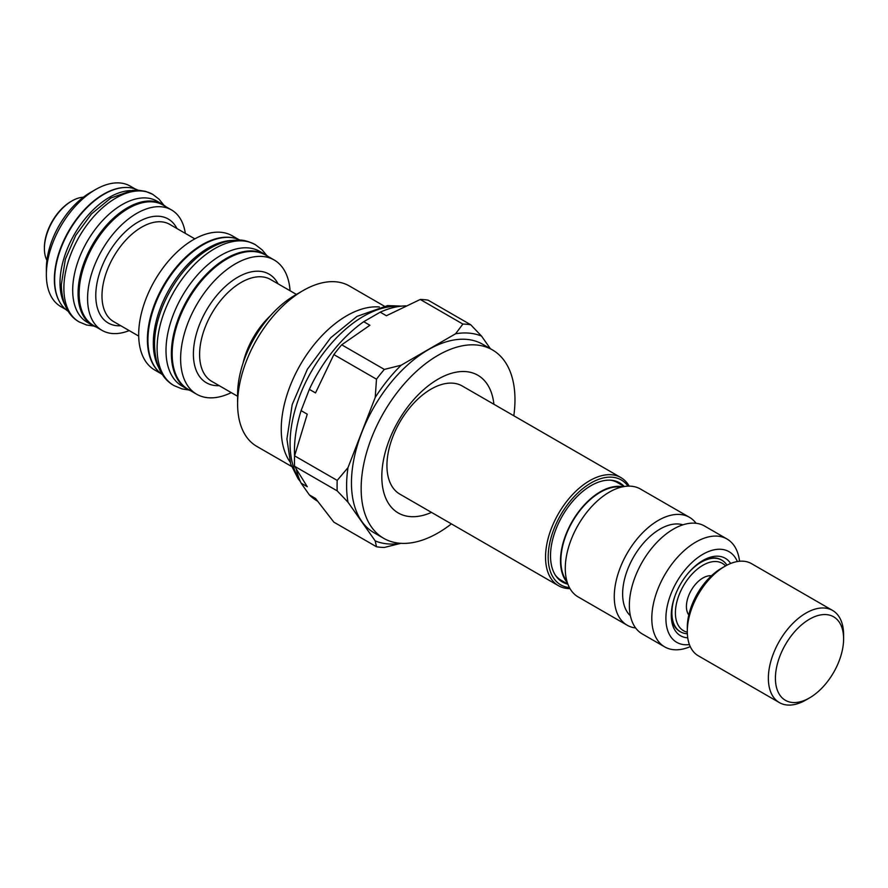 <?xml version="1.0" encoding="UTF-8"?>
<svg xmlns="http://www.w3.org/2000/svg" width="888" height="888" viewBox="0 0 888 888"><rect width="100%" height="100%" fill="white"/><g stroke="black" fill="none" stroke-linecap="round" stroke-linejoin="round"><path stroke-width="1.33" d="M721.511 559.995A41.37 23.887 120 0 0 721.2 559.817A41.37 23.887 120 0 0 701.687 561.216M730.658 563.48A44.733 25.83 120 0 0 702.896 560.483A44.733 25.83 120 0 0 671.273 615.273A44.733 25.83 120 0 0 687.745 637.817M671.295 613.852A41.37 23.887 120 0 0 679.842 631.457A41.37 23.887 120 0 0 680.153 631.634M726.939 565.19A41.37 23.887 120 0 0 721.822 560.173A41.37 23.887 120 0 0 687.878 573.537M675.069 595.737A41.37 23.887 120 0 0 680.452 631.812A41.37 23.887 120 0 0 687.356 633.743M737.362 561.549A52.325 30.214 120 0 0 696.037 558.985A52.325 30.214 120 0 0 665.9 618.37A52.325 30.214 120 0 0 689.421 644.588M739.549 561.26A62.293 35.964 120 0 0 726.995 538.994A62.293 35.964 120 0 0 678.987 555.677A62.293 35.964 120 0 0 651.803 618.37A62.293 35.964 120 0 0 664.701 646.897A62.293 35.964 120 0 0 690.265 646.619M726.995 538.994L704.561 526.029A62.293 35.964 120 0 0 656.554 542.723A62.293 35.964 120 0 0 629.359 605.416A62.293 35.964 120 0 0 642.257 633.932L664.701 646.897M682.894 524.83A52.958 30.569 120 0 0 643.534 543.056A52.958 30.569 120 0 0 622.632 593.905A52.958 30.569 -60 0 0 630.391 615.784M696.081 523.287A62.293 35.964 120 0 0 689.454 517.316A62.293 35.964 120 0 0 641.447 534.01A62.293 35.964 120 0 0 614.263 596.703A62.293 35.964 120 0 0 627.161 625.219A62.293 35.964 120 0 0 635.642 627.971M689.454 517.316L640.481 489.044A62.293 35.964 120 0 0 592.474 505.727A62.293 35.964 120 0 0 565.279 568.42A62.293 35.964 120 0 0 578.188 596.947L627.161 625.219M621.422 487.101A55.822 32.223 120 0 0 581.296 508.891A55.822 32.223 120 0 0 560.872 560.594A55.822 32.223 -60 0 0 566.977 581.407M567.377 582.717A56.377 32.556 -60 0 1 560.483 560.816A56.377 32.556 120 0 1 581.696 507.881A56.377 32.556 120 0 1 622.765 486.791M555.4 575.224A56.377 32.556 120 0 0 561.105 580.253L567.898 584.171M624.197 486.469A57.265 33.056 120 0 0 611.299 480.242A57.265 33.056 120 0 0 570.784 503.574A57.265 33.056 120 0 0 550.516 555.788A57.265 33.056 120 0 0 555.977 576.079A57.265 33.056 120 0 0 567.821 584.126M624.275 486.513L617.493 482.595A56.377 32.556 120 0 0 610.278 480.164M627.994 486.136A60.55 34.965 120 0 0 579.831 491.131A60.55 34.965 120 0 0 548.185 557.131A60.55 34.965 120 0 0 569.43 587.579M629.204 486.125A62.426 36.042 120 0 0 620.901 477.589A62.426 36.042 120 0 0 572.793 494.316A62.426 36.042 120 0 0 545.543 557.131A62.426 36.042 120 0 0 558.474 585.703A62.426 36.042 120 0 0 570.018 588.633M620.901 477.589L462.282 386.014A62.426 36.042 120 0 0 414.185 402.741A62.426 36.042 120 0 0 386.935 465.556A62.426 36.042 120 0 0 399.866 494.139L558.474 585.703M431.49 512.398A79.532 45.921 -60 0 1 381.818 476.579A79.532 45.921 -60 0 1 434.765 381.185A79.532 45.921 -60 0 1 493.917 404.273M451.393 523.887A108.769 62.804 -60 0 1 383.671 538.306A108.769 62.804 -60 0 1 361.15 488.511A108.769 62.804 -60 0 1 408.624 379.043A108.769 62.804 -60 0 1 492.44 349.905A108.769 62.804 -60 0 1 514.973 399.7A108.769 62.804 -60 0 1 513.808 415.762M383.671 538.306L373.981 532.711A108.769 62.804 120 0 1 351.459 482.917A108.769 62.804 -60 0 1 398.934 373.448A108.769 62.804 -60 0 1 482.75 344.311L492.44 349.905M490.398 348.718L481.518 336.086A115.629 66.755 -60 0 0 455.6 333.766L401.132 365.223A115.629 66.755 -60 0 0 375.224 397.447L376.49 379.187L333.855 354.578L315.518 392.918L309.346 389.355A109.646 63.303 -60 0 1 363.725 321.7L369.896 325.263L341.714 344.81L384.338 369.419L401.132 365.223M296.359 469.352A109.646 63.303 -60 0 0 301.099 483.139L307.259 486.702L294.583 466.267A122.355 70.64 120 0 1 294.583 455.799L307.259 414.185L301.099 410.633A109.646 63.303 -60 0 0 294.583 455.844L337.207 480.408L347.985 467.643A115.629 66.755 120 0 0 347.985 502.186L375.224 540.936A115.629 66.755 120 0 0 400.766 543.312M347.985 467.643L375.224 397.447M363.725 321.7L380.231 312.176L386.402 315.74L420.257 299.467L462.881 324.076L455.6 333.766M420.257 299.467A122.355 70.64 120 0 1 428.105 300.166L470.74 324.775A122.355 70.64 120 0 0 462.881 324.076M380.231 312.176A109.646 63.303 -60 0 1 406.027 305.872M301.099 410.633L309.346 389.355M301.099 483.139L309.346 494.882A109.646 63.303 120 0 0 317.16 500.91L317.46 501.087M341.714 344.81A122.355 70.64 120 0 0 333.855 354.578M384.338 369.419A122.355 70.64 120 0 0 376.49 379.187M347.985 502.186L337.207 490.886A122.355 70.64 -60 0 1 337.207 480.408M294.583 466.267L337.207 490.886M309.346 494.882L315.518 498.446L333.855 522.144L376.49 546.753L375.224 540.936M376.49 546.753A122.355 70.64 120 0 0 384.338 547.452L401.132 543.256M470.74 324.775L481.518 336.086M379.42 306.993A92.596 53.469 -60 0 0 281.241 429.182A92.596 53.469 120 0 0 289.999 461.882M303.086 290.576L294.805 295.349A80.886 46.698 -60 0 0 237.607 394.416L237.607 403.985A92.596 53.469 -60 0 1 303.086 290.576A92.596 53.469 -60 0 1 349.384 285.98L384.127 306.049M237.607 403.985A92.596 53.469 120 0 0 256.787 446.375L291.53 466.433M231.257 392.618A77.5 44.744 -60 0 1 196.67 394.228A77.5 44.744 -60 0 1 180.619 358.752A77.5 44.744 -60 0 1 235.42 263.836A77.5 44.744 -60 0 1 274.17 259.995A77.5 44.744 -60 0 1 290.065 290.753M196.67 394.228L188.212 389.344A77.5 44.744 -60 0 1 176.335 327.25A77.5 44.744 -60 0 1 226.962 258.952A77.5 44.744 -60 0 1 265.712 255.111L274.17 259.995M233.899 238.017A77.5 44.744 120 0 0 202.209 244.655A77.5 44.744 120 0 0 153.524 306.993A77.5 44.744 120 0 0 157.498 370.34M161.05 373.67L154.734 370.019A77.5 44.744 -60 0 1 138.683 334.543A77.5 44.744 -60 0 1 193.484 239.627A77.5 44.744 -60 0 1 232.234 235.786L238.55 239.438M171.506 209.934L163.048 205.05A69.53 40.138 -60 0 0 109.479 223.676A69.53 40.138 -60 0 0 79.121 293.639A69.53 40.138 120 0 0 93.529 325.474L101.987 330.358A69.53 40.138 120 0 1 87.579 298.523A69.53 40.138 -60 0 1 117.938 228.56A69.53 40.138 -60 0 1 171.506 209.934A69.53 40.138 -60 0 1 185.326 233.378M101.987 330.358A69.53 40.138 120 0 0 129.193 330.602M58.863 300.477A69.53 40.138 120 0 1 54.368 279.354A69.53 40.138 -60 0 1 124.076 187.535M135.209 188.978L130.281 186.125A69.53 40.138 120 0 0 95.516 189.577A69.53 40.138 120 0 0 46.354 274.725A69.53 40.138 120 0 0 60.75 306.549L65.69 309.401M95.516 189.577L90.232 192.629A62.049 35.82 120 0 0 46.354 268.62L46.354 274.725M46.898 260.362A38.894 22.455 -60 0 1 44.4 248.585A38.894 22.455 -60 0 1 71.906 200.954A38.894 22.455 -60 0 1 83.35 197.225M71.906 200.954L71.018 201.465L71.906 200.954M44.4 248.585L44.4 247.563A37.651 21.734 -60 0 1 71.018 201.465M725.54 565.934A38.872 22.444 120 0 0 683.46 585.791A38.872 22.444 120 0 0 687.312 632.156M711.421 575.812A23.299 13.453 120 0 0 694.805 585.114A23.299 13.453 120 0 0 686.424 606.526A23.299 13.453 120 0 0 688.799 614.995M832.578 610.445L751.525 563.647A53.202 30.714 120 0 0 724.919 566.289L721.4 568.32A48.218 27.839 120 0 0 687.301 627.372L687.301 631.446A53.202 30.714 120 0 0 698.323 655.799L779.375 702.597A53.202 30.714 120 0 0 805.982 699.966L809.501 697.924A48.218 27.839 120 0 0 843.6 638.872L843.6 634.809A53.202 30.714 120 0 0 832.578 610.445A53.202 30.714 120 0 0 791.585 624.697A53.202 30.714 120 0 0 768.364 678.243A53.202 30.714 120 0 0 779.375 702.597M724.919 566.289A53.202 30.714 120 0 0 687.301 631.446M843.6 638.872A48.218 27.839 120 0 0 809.501 619.191A48.218 27.839 120 0 0 775.413 678.243A48.218 27.839 120 0 0 809.501 697.924M231.668 240.493A77.744 44.888 120 0 0 153.313 343.19A77.744 44.888 -60 0 0 158.53 367.177M240.182 240.16A77.744 44.888 120 0 0 180.852 262.937A77.744 44.888 120 0 0 147.93 340.082A77.744 44.888 -60 0 0 162.504 374.714M268.209 256.554A77.744 44.888 120 0 0 265.223 254.545A77.744 44.888 120 0 0 205.306 275.369A77.744 44.888 120 0 0 171.373 353.613A77.744 44.888 -60 0 0 187.468 389.21A77.744 44.888 -60 0 0 190.709 390.787M265.223 254.545L259.851 251.437A77.744 44.888 120 0 0 199.933 272.272A77.744 44.888 120 0 0 166.001 350.516A77.744 44.888 -60 0 0 182.096 386.102L187.468 389.21M68.132 311.211A69.897 40.36 120 0 1 54.634 279.809A69.897 40.36 -60 0 1 84.504 210.156A69.897 40.36 -60 0 1 138.006 190.187M64.868 304.784A69.897 40.36 120 0 1 60.007 282.917A69.897 40.36 -60 0 1 130.802 190.576M162.448 204.273A69.897 40.36 -60 0 0 108.58 222.999A69.897 40.36 -60 0 0 78.066 293.34A69.897 40.36 120 0 0 92.541 325.341L87.168 322.233A69.897 40.36 120 0 1 72.694 290.232A69.897 40.36 -60 0 1 103.208 219.891A69.897 40.36 -60 0 1 157.065 201.165L162.448 204.273A69.897 40.36 -60 0 1 165.867 206.682M92.541 325.341A69.897 40.36 120 0 0 96.337 327.095M270.429 315.728A58.808 33.955 120 0 0 243.057 363.125M296.414 294.416L270.585 279.509A58.808 33.955 120 0 0 225.263 295.26A58.808 33.955 120 0 0 199.6 354.445A58.808 33.955 120 0 0 211.777 381.374L237.607 396.281M278.033 283.816A62.715 36.208 120 0 0 228.26 283.894A62.715 36.208 120 0 0 193.395 354.057A62.715 36.208 120 0 0 219.225 385.67M255.289 244.633A81.363 46.975 120 0 1 255.333 244.666C248.74 241.381 243.323 239.86 239.083 240.104L232.989 240.326C225.152 241.236 217.283 244.045 209.39 248.762C179.398 265.978 154.001 310.389 154.545 344.766C155.167 373.204 168.487 382.484 173.97 385.581A81.363 46.975 -60 0 1 173.926 385.559A81.363 46.975 -60 0 1 157.098 348.329A81.363 46.975 120 0 1 192.596 266.467A81.363 46.975 120 0 1 255.289 244.633L262.193 249.928L266.755 255.5M194.827 238.861L169.741 224.375A56.133 32.412 120 0 0 126.485 239.416A56.133 32.412 120 0 0 101.987 295.904A56.133 32.412 120 0 0 113.609 321.6L138.706 336.086M176.945 228.538A60.04 34.665 120 0 0 129.326 228.216A60.04 34.665 120 0 0 95.782 295.515A60.04 34.665 120 0 0 120.812 325.763M79.11 321.9A73.637 42.513 -60 0 0 79.154 321.922C74.081 319.081 61.871 310.434 61.328 284.637L65.368 259.229L75.735 235.398L91.475 213.93L110.8 198.046L132.268 190.387L138.184 190.199L145.466 191.331L152.78 194.372A73.637 42.513 120 0 0 152.747 194.361A73.637 42.513 120 0 0 96.015 214.108A73.637 42.513 120 0 0 63.881 288.2A73.637 42.513 -60 0 0 79.11 321.9L86.513 324.975L93.962 326.096M399.456 306.382A103.852 59.962 120 0 0 290.087 443.467A103.852 59.962 -60 0 0 299.489 479.542M679.842 631.457L680.452 631.812M721.2 559.817L721.822 560.173M173.926 385.559L181.962 388.889L189.077 390.054M152.747 194.361L159.107 199.234L163.803 205.117M300.377 481.618L298.102 478.732L290.698 464.113L286.913 439.049L292.208 404.551L307.337 369.308L330.691 337.773L356.987 316.394L387.634 305.594L401.709 306.116"/></g></svg>
